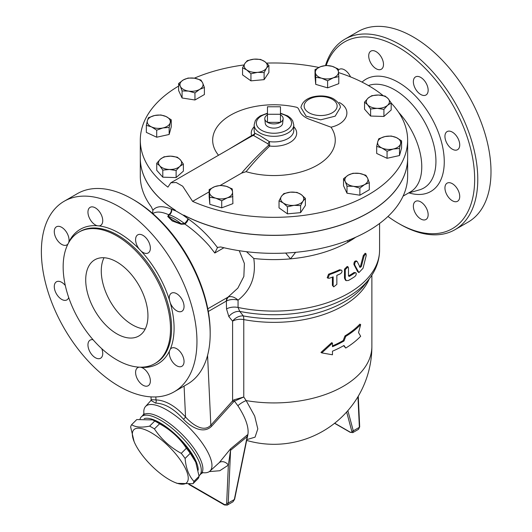 <?xml version="1.0" encoding="UTF-8"?>
<svg xmlns="http://www.w3.org/2000/svg" width="532" height="532" viewBox="0 0 532 532"><rect width="100%" height="100%" fill="white"/><g stroke="black" fill="none" stroke-linecap="round" stroke-linejoin="round"><path stroke-width="0.8" d="M141.106 251.071L139.251 249.116A10.454 6.032 60 0 1 137.755 234.851A10.454 6.032 60 0 1 148.202 240.883A10.454 6.032 60 0 1 148.202 252.953A10.454 6.032 60 0 1 141.106 251.071A77.665 44.841 -120 0 1 169.509 300.274A10.454 6.032 60 0 1 171.43 293.185A10.454 6.032 60 0 1 181.884 299.217A10.454 6.032 60 0 1 181.884 311.287A10.454 6.032 60 0 1 170.28 302.861L169.509 300.274M169.509 350.947L170.28 349.245A10.454 6.032 60 0 1 171.43 348.181A10.454 6.032 60 0 1 181.884 354.219A10.454 6.032 60 0 1 181.884 366.289A10.454 6.032 60 0 1 172.98 362.511A10.454 6.032 60 0 1 169.509 350.947A77.665 44.841 -120 0 1 141.106 367.346A10.454 6.032 60 0 1 149.392 376.137A10.454 6.032 60 0 1 148.202 385.733A10.454 6.032 60 0 1 137.755 379.695A10.454 6.032 60 0 1 137.755 367.632A10.454 6.032 60 0 1 139.251 367.16L139.364 367.153M140.262 367.18L141.106 367.346M68.116 243.742L68.049 243.836A10.454 6.032 60 0 1 66.892 244.9A10.454 6.032 60 0 1 56.445 238.861A10.454 6.032 60 0 1 56.445 226.798A10.454 6.032 60 0 1 65.35 230.569A10.454 6.032 60 0 1 68.814 242.14L68.542 242.951M99.078 225.92L97.223 225.734A10.454 6.032 60 0 1 88.937 216.95A10.454 6.032 60 0 1 90.121 207.347A10.454 6.032 60 0 1 100.575 213.385A10.454 6.032 60 0 1 100.575 225.455A10.454 6.032 60 0 1 99.078 225.92A77.665 44.841 -120 0 1 119.161 233.122A77.665 44.841 -120 0 1 139.251 249.116M116.827 235.909A75.91 43.824 60 0 1 166.423 302.801A75.91 43.824 60 0 1 154.785 363.629A75.91 43.824 60 0 1 78.876 319.798A75.91 43.824 60 0 1 78.876 232.152A75.91 43.824 60 0 1 116.827 235.909M134.111 441.587L130.653 426.997A42.627 14.71 45.1 0 1 131.63 424.682C135.5 427.289 141.499 427.775 149.618 426.139A42.627 14.71 45.1 0 1 151.992 427.442A42.627 14.71 45.1 0 1 154.433 428.918C161.256 439.179 170.2 447.319 181.266 453.344A42.627 14.71 45.1 0 1 185.103 458.438C185.927 468.213 188.88 475.867 193.954 481.4A42.627 14.71 45.1 0 1 192.97 483.714L177.143 483.369L174.848 482.424A37.406 12.908 -134.9 0 0 185.608 468.825A37.406 12.908 -134.9 0 0 151.254 432.722A37.406 12.908 -134.9 0 0 134.111 441.587A37.406 12.908 -134.9 0 0 174.848 482.424M192.97 483.714L198.097 478.601A42.627 14.71 -134.9 0 0 199.081 476.286L195.623 461.696A37.406 12.908 -134.9 0 0 160.391 423.612A37.406 12.908 -134.9 0 0 154.885 420.865L152.591 419.914L136.764 419.568L131.63 424.682M195.976 462.561L190.23 453.324A42.627 14.71 -134.9 0 0 186.393 448.223C179.577 437.962 170.632 429.823 159.56 423.805A42.627 14.71 -134.9 0 0 157.12 422.328A42.627 14.71 -134.9 0 0 154.745 421.025L152.591 419.914M198.203 470.168A38.504 13.287 -134.9 0 0 176.823 435.728A38.504 13.287 -134.9 0 0 144.139 418.657M154.745 421.025L149.618 426.139M159.56 423.805L154.433 428.918M186.393 448.223L181.266 453.344M190.23 453.324L185.103 458.438M199.081 476.286L193.954 481.4M280.464 114.267L267.47 114.267L267.47 106.766L280.464 106.766L280.464 122.347L267.47 122.347L267.47 114.267M267.47 114.852A9.184 5.307 0 0 0 264.796 118.929A9.184 5.307 0 0 0 267.47 122.347A9.184 5.307 0 0 0 280.464 122.347A9.184 5.307 0 0 0 283.137 118.929A9.184 5.307 0 0 0 280.464 114.852M283.137 118.929L282.652 123.404A8.705 5.027 180 0 1 277.046 127.793A8.705 5.027 180 0 1 267.809 126.643A8.705 5.027 180 0 1 265.275 123.404L264.796 118.929M166.057 116.535L171.244 119.8L170.2 122.766A11.551 6.67 0 0 0 166.057 116.535A11.551 6.67 0 0 0 154.652 115.497L160.877 114.959L166.057 116.535M169.156 127.407L162.932 127.946A11.551 6.67 0 0 0 170.2 122.766L169.156 127.407L169.156 134.47L156.701 137.229L156.701 130.167L151.52 126.902A11.551 6.67 0 0 0 162.932 127.946L156.701 130.167M147.377 120.678L148.421 117.718L154.652 115.497A11.551 6.67 0 0 0 147.377 120.678A11.551 6.67 0 0 0 151.52 126.902L146.34 125.319L147.377 120.678M170.666 156.155L177.329 157.199L180.355 159.793A11.551 6.67 0 0 0 170.666 156.155A11.551 6.67 0 0 0 160.378 159.188L164.009 156.8L170.666 156.155M183.38 164.062L179.75 166.45A11.551 6.67 0 0 0 180.355 159.793L183.38 164.062L183.38 171.124L176.119 177.582L176.119 170.519L169.462 169.475A11.551 6.67 0 0 0 179.75 166.45L176.119 170.519M159.773 165.844L156.74 163.258L160.378 159.188A11.551 6.67 0 0 0 159.773 165.844A11.551 6.67 0 0 0 169.462 169.475L162.799 170.12L159.773 165.844M214.735 186.646L220.328 185.395L226.266 186.3A11.551 6.67 0 0 0 214.735 186.646A11.551 6.67 0 0 0 209.488 192.591L209.143 189.585L214.735 186.646M232.211 188.887L232.564 191.892A11.551 6.67 0 0 0 226.266 186.3L232.211 188.887M232.91 196.581L227.317 197.831A11.551 6.67 0 0 0 232.564 191.892L232.91 203.643L221.724 207.832L209.841 204.341L209.488 192.591A11.551 6.67 0 0 0 215.779 198.183L209.841 197.279M221.724 200.77L215.779 198.183A11.551 6.67 0 0 0 227.317 197.831L221.724 200.77L221.724 207.832M281.421 196.361L283.815 193.608L290.399 192.165A11.551 6.67 0 0 0 281.421 196.361A11.551 6.67 0 0 0 283.23 202.945L279.034 200.797L281.421 196.361M296.989 192.404L301.185 194.552A11.551 6.67 0 0 0 290.399 192.165L296.989 192.404M305.381 198.389L302.994 201.136A11.551 6.67 0 0 0 301.185 194.552L305.381 198.389L305.381 205.452L300.6 212.64L287.426 213.844L287.426 206.782L283.23 202.945A11.551 6.67 0 0 0 294.016 205.339L287.426 206.782M300.6 205.578L294.016 205.339A11.551 6.67 0 0 0 302.994 201.136L300.6 205.578L300.6 212.64M345.268 181.585L343.539 178.705L348.254 175.141A11.551 6.67 0 0 0 345.268 181.585A11.551 6.67 0 0 0 353.434 186.3L346.99 186.147L345.268 181.585M352.969 173.266L359.413 173.419A11.551 6.67 0 0 0 348.254 175.141L352.969 173.266M365.856 175.254L367.579 178.134A11.551 6.67 0 0 0 359.413 173.419L365.856 175.254M364.593 184.577L359.878 188.142L353.434 186.3A11.551 6.67 0 0 0 364.593 184.577A11.551 6.67 0 0 0 367.579 178.134L369.308 182.695L364.593 184.577M381.876 147.969L376.689 146.386L377.733 141.738A11.551 6.67 0 0 0 381.876 147.969A11.551 6.67 0 0 0 393.281 149.013L387.057 151.234L381.876 147.969M378.777 138.779L385.002 136.558A11.551 6.67 0 0 0 377.733 141.738L378.777 138.779M391.233 136.019L396.413 137.602A11.551 6.67 0 0 0 385.002 136.558L391.233 136.019M400.549 143.826L399.512 148.475L393.281 149.013A11.551 6.67 0 0 0 400.549 143.826A11.551 6.67 0 0 0 396.413 137.602L401.594 140.867L400.549 143.826M377.261 108.348L370.604 108.987L367.579 104.718A11.551 6.67 0 0 0 377.261 108.348A11.551 6.67 0 0 0 387.555 105.323L383.924 109.393L377.261 108.348M364.546 102.124L368.184 98.054A11.551 6.67 0 0 0 367.579 104.718L364.546 102.124L364.546 109.186L370.604 116.049L370.604 108.987M371.815 95.667L378.471 95.029A11.551 6.67 0 0 0 368.184 98.054L371.815 95.667M388.161 98.659L391.186 102.935L387.555 105.323A11.551 6.67 0 0 0 388.161 98.659A11.551 6.67 0 0 0 378.471 95.029L385.135 96.073L388.161 98.659M333.198 77.858L327.606 80.797L321.661 78.204A11.551 6.67 0 0 0 333.198 77.858A11.551 6.67 0 0 0 338.445 71.913L338.791 76.601L333.198 77.858M315.722 77.3L315.37 72.611A11.551 6.67 0 0 0 321.661 78.204L315.722 77.3L315.722 84.362L315.024 76.675L315.024 69.612L320.616 66.673A11.551 6.67 0 0 0 315.37 72.611L315.024 69.612M332.154 66.32L338.093 68.914L338.445 71.913A11.551 6.67 0 0 0 332.154 66.32A11.551 6.67 0 0 0 320.616 66.673L326.209 65.416L332.154 66.32M266.505 68.143L264.118 72.585L257.528 72.345A11.551 6.67 0 0 0 266.505 68.143A11.551 6.67 0 0 0 264.703 61.559L268.899 65.396L266.505 68.143M250.944 73.788L246.748 69.951A11.551 6.67 0 0 0 257.528 72.345L250.944 73.788L250.944 80.851L242.552 74.866L242.552 67.803L244.939 63.368A11.551 6.67 0 0 0 246.748 69.951L242.552 67.803M253.917 59.172L260.507 59.411L264.703 61.559A11.551 6.67 0 0 0 253.917 59.172A11.551 6.67 0 0 0 244.939 63.368L247.327 60.615L253.917 59.172M156.701 137.229L146.34 132.382L146.34 125.319M169.156 134.47L171.244 126.862L171.244 119.8M176.119 177.582L162.799 177.183L156.74 170.32L156.74 163.258M162.799 177.183L162.799 170.12M209.841 204.341L209.143 196.647L209.143 189.585M287.426 213.844L279.034 207.859L279.034 200.797M369.308 182.695L369.308 189.758L359.878 195.204L359.878 188.142M359.878 195.204L346.99 193.209L346.99 186.147M346.99 193.209L343.539 185.768L343.539 178.705M401.594 140.867L401.594 147.929L399.512 155.537L399.512 148.475M399.512 155.537L387.057 158.297L387.057 151.234M387.057 158.297L376.689 153.449L376.689 146.386M383.924 109.393L383.924 116.455L391.186 109.998L391.186 102.935M383.924 116.455L370.604 116.049M327.606 80.797L327.606 87.86L338.791 83.664L338.791 76.601M264.118 72.585L264.118 79.647L268.899 72.458L268.899 65.396M327.606 87.86L315.722 84.362M264.118 79.647L250.944 80.851M202.665 82.919L204.394 87.481L199.68 89.363A11.551 6.67 0 0 0 202.665 82.919A11.551 6.67 0 0 0 194.499 78.204L200.943 80.046L202.665 82.919M194.958 92.927L188.521 91.085A11.551 6.67 0 0 0 199.68 89.363L194.958 92.927L194.958 99.989L182.077 97.994L182.077 90.932L180.348 86.37A11.551 6.67 0 0 0 188.521 91.085L182.077 90.932M183.34 79.933L188.055 78.051L194.499 78.204A11.551 6.67 0 0 0 183.34 79.933A11.551 6.67 0 0 0 180.348 86.37L178.626 83.497L183.34 79.933M182.077 97.994L178.626 90.56L178.626 83.497M194.958 99.989L204.394 94.543L204.394 87.481M244.481 140.268L170.812 182.795L167.913 187.124A133.665 77.173 180 0 1 140.302 140.155L140.302 158.124A133.665 77.173 180 0 0 175.154 210.087L175.361 210.313A133.665 77.173 180 0 1 140.302 158.21A133.665 77.173 180 0 1 140.302 158.164M407.632 158.164A133.665 77.173 180 0 1 407.632 158.21A133.665 77.173 180 0 1 327.838 228.84A133.665 77.173 180 0 1 183.726 215.141L183.952 215.174A133.665 77.173 180 0 0 327.978 228.713A133.665 77.173 180 0 0 407.632 158.124L407.632 140.155A133.665 77.173 180 0 1 333.092 209.369A133.665 77.173 180 0 1 192.611 201.389L209.143 191.846M153.043 213.485C156.455 211.251 161.648 211.656 168.617 214.695L167.766 216.511L172.255 220.98L181.146 224.238L184.85 224.065A4.402 1.722 125.3 0 0 188.315 218.971C198.582 226.206 207.832 235.124 216.065 245.731L217.322 247.46L220.7 246.954A133.665 77.173 0 0 0 407.632 176.178L407.632 158.21M267.942 143.806L269.338 141.598L259.962 135.667L254.715 133.153A2.201 2.148 -70 0 1 253.451 135.441L267.942 143.806L268.707 145.223A2.201 1.283 -131.6 0 0 269.744 146.047L269.338 141.598A19.804 11.431 180 0 0 293.77 130.48L293.77 124.887L292.647 120.711L290.818 118.297L287.792 115.956L280.464 113.19M267.47 113.19L260.268 115.883L257.142 118.27L255.287 120.704L254.163 124.887L254.163 130.48A19.804 11.431 180 0 0 254.715 133.153C254.795 133.811 253.771 134.623 251.643 135.594A2.201 0.958 -119 0 0 252.381 135.8L253.451 135.441M244.501 140.255L252.381 135.8M254.163 126.729A22.716 13.114 0 0 0 251.643 135.594L229.172 149.1M218.519 155.251A61.3 35.391 180 0 1 229.226 115.963A61.3 35.391 180 0 1 296.424 107.225C300.487 108.309 297.494 113.981 308.5 118.929L331.004 127.188A61.3 35.391 180 0 1 315.157 166.37A61.3 35.391 180 0 1 246.077 171.676L241.515 173.153L220.308 185.395M246.083 171.676C253.85 162.14 261.737 153.602 269.744 146.047A22.716 13.114 0 0 0 292.42 140.807A22.716 13.114 0 0 0 293.77 126.729M268.707 145.223C259.569 153.515 250.506 162.825 241.515 173.153M140.302 140.155A133.665 77.173 180 0 1 178.626 86.071M194.326 78.177A133.665 77.173 180 0 1 243.982 64.951M266.612 63.102A133.665 77.173 180 0 1 318.788 67.451M338.498 72.578A133.665 77.173 180 0 1 383.08 95.587M391.186 103.075A133.665 77.173 180 0 1 407.632 140.155M170.812 182.795L176.165 182.489L182.702 186.227L192.611 201.389M140.302 158.21L140.302 176.178A133.665 77.173 0 0 0 151.374 206.928L152.897 210.26L153.495 209.608C157.193 205.891 163.144 205.744 171.351 209.176L176.145 211.091L182.875 214.975M188.315 218.971L182.882 214.981M217.668 247.22L214.795 253.019L223.945 247.739M340.354 107.491L335.173 116.169L320.643 119.84L306.113 116.169L300.919 107.517C302.103 102.317 305.96 98.806 312.497 96.984C322.472 94.483 330.744 96.984 333.956 99.125C338.365 102.277 340.5 105.077 340.36 107.517L340.36 107.504M345.268 278.602L346.226 280.643L348.487 280.457A106.713 61.612 0 0 0 354.891 276.52L355.895 275.303L356.307 273.747L355.895 272.77L354.891 272.929A106.713 61.612 180 0 1 349.265 276.421L348.487 275.968L348.487 267.882L348.021 266.871L345.268 269.624L345.268 278.602L344.49 278.156L344.49 269.172L347.243 266.426L348.021 266.871M348.487 275.968L349.265 276.421L348.487 275.968A105.609 60.974 0 0 0 354.106 272.477L355.895 272.77M346.226 280.643L345.448 280.191L344.49 278.156M357.218 261.538C355.582 261.126 354.738 262.236 354.671 264.876L358.901 272.603L363.05 268.261L366.209 255.553L365.989 253.711L364.094 255.985L361.348 266.472L360.184 267.41L357.218 261.538L356.167 260.8M358.901 272.603L357.604 271.573L353.893 264.424C353.96 261.784 354.804 260.673 356.433 261.086M359.399 266.958L360.563 266.013L363.296 255.526L365.178 253.245L365.983 253.711M329.381 274.638L328.005 278.183L329.381 278.229A106.713 61.612 0 0 0 333.178 276.833L333.178 285.817L333.724 286.874L336.849 284.341L336.849 275.357A106.713 61.612 0 0 0 340.38 273.807L341.597 272.71L342.096 271.2L341.597 270.17L340.38 270.209A106.713 61.612 180 0 1 329.381 274.638L328.577 274.18A105.609 60.974 0 0 0 339.596 269.757L341.597 270.17M333.724 286.874L332.387 285.358L332.387 277.139M328.005 278.183L327.2 277.717L328.577 274.18M343.978 341.005A99.012 57.163 180 0 1 332.467 346.704L332.467 343.107L321.774 352.889L332.467 354.784L332.467 351.193A99.012 57.163 0 0 0 343.978 345.494L345.753 348.041A99.012 57.163 0 0 0 360.669 336.271L358.528 332.567L360.669 324.593L359.858 324.128A97.908 56.525 0 0 1 344.975 335.911L345.753 336.364L343.978 341.005L343.2 340.553L344.975 335.911M345.753 348.041L343.645 345.687M321.774 352.889L320.962 352.417L331.682 342.655L332.467 343.107M360.669 324.593A99.012 57.163 180 0 1 345.753 336.364M332.467 345.913A97.908 56.525 0 0 0 343.2 340.553M233.927 399.864A2.753 0.944 -122.5 0 0 234.446 401.161L243.769 397.005L233.927 399.864L232.597 400.889A2.753 0.771 -138.1 0 0 233.455 402.026L234.446 401.161L237.87 405.71A10.999 3.93 145.9 0 1 246.15 400.596L243.769 397.005L243.769 319.599A10.999 6.351 0 0 0 232.597 321.148A10.999 8.785 140.3 0 1 243.317 315.915L239.752 311.4A10.999 8.778 -39.3 0 0 228.846 316.593L232.597 321.148L232.597 400.889L210.832 425.221C203.43 433.035 191.806 424.044 185.535 416.995C175.427 405.989 165.578 400.303 155.976 399.924L151.141 399.672L151.008 396.879M228.72 296.829A8.798 5.879 -110.6 0 0 226.532 300.972C230.017 299.323 233.854 299.05 238.057 300.154C234.812 297.215 231.706 296.111 228.72 296.829L227.955 297.169A8.798 5.081 -120 0 0 226.346 301.059L226.532 308.946L228.846 316.593M369.215 278.921A97.908 56.525 0 0 1 243.769 319.599A10.999 2.773 100.6 0 0 243.317 315.915A99.384 57.376 180 0 0 364.693 284.76L369.028 279.154A104.139 60.123 0 0 1 239.752 311.4L238.057 307.463L238.057 300.154C251.057 289.967 256.298 276.075 253.777 258.486L246.476 251.696M239.254 250.698L244.381 263.486L243.856 276.454L237.857 288.118L227.955 297.169L207.793 308.806M246.835 439.605L255.061 437.158L257.807 428.898L254.682 416.071L246.15 400.596A97.908 56.525 180 0 0 371.875 346.392A97.908 97.908 0 0 1 246.668 440.423M237.87 405.71C245.664 417.72 249.009 427.322 247.905 434.504L247.161 435.07A6.603 2.899 -129.8 0 0 247.187 436.666L247.307 437.277M247.4 437.191L247.905 434.504M355.735 237.225A105.609 60.974 180 0 1 348.646 241.747A105.609 60.974 180 0 1 290.485 258.858A105.609 60.974 180 0 1 253.777 258.486M295.626 252.328L290.485 258.858L285.657 253.052M171.351 209.176A4.402 3.225 112.8 0 1 168.617 214.695L169.296 214.775C173.864 216.338 178.905 219.251 184.424 223.507L184.85 224.065C193.641 230.123 201.808 237.438 209.349 245.99L214.795 253.019M398.648 112.345A55.009 31.76 60 0 1 410.378 191.926L403.083 196.135M247.161 435.07L230.529 448.875A6.603 2.999 -128.9 0 0 230.569 450.291L247.187 436.666L234.319 499.528L232.95 501.809L234.619 499.302A1.097 0.452 -168.4 0 1 234.319 499.528L228.235 503.046A1.097 0.599 -177.5 0 1 226.679 502.993C226.466 504.589 225.648 505.061 224.225 504.416A1.097 0.638 120 0 0 224.451 504.968L224.451 504.968A1.097 0.638 120 0 0 224.471 504.974M230.529 448.875L219.197 462.7A6.603 5.127 -136.9 0 1 228.354 465.108L230.569 450.291L228.235 503.046L227.25 505.101L224.451 504.968L188.78 484.373M219.197 462.7L209.894 471.139A45.612 15.741 -134.9 0 0 199.207 439.02A45.612 15.741 -134.9 0 0 145.475 406.568A45.612 15.741 -134.9 0 0 143.939 413.723M151.015 400.443L155.563 403.11C164.694 403.389 173.984 408.756 183.447 419.209C190.197 426.458 203.018 434.797 211.603 426.258L233.455 402.026M202.739 472.662A45.612 15.741 -134.9 0 0 209.894 471.139M352.709 432.656L353.281 430.847A1.097 0.778 165 0 1 351.752 431.066C351.991 432.396 351.426 432.729 350.049 432.051L334.701 423.193M357.943 396.732L359.373 427.329L358.535 429.304L359.692 426.837A1.097 0.665 177.3 0 1 359.692 426.837A1.097 0.665 177.3 0 1 359.373 427.329L353.281 430.847L347.868 410.624M152.591 213.418L152.897 210.26M167.766 216.511A8.798 7.661 -168.2 0 0 168.458 216.444L169.296 214.775A4.402 3.338 108.1 0 0 171.643 209.289M181.146 224.238A8.798 1.277 91.8 0 1 181.093 223.739L184.424 223.507A4.402 1.529 128.2 0 0 187.962 218.705M181.093 223.739C174.828 221.618 170.619 219.191 168.458 216.444A38.504 21.034 -122.5 0 1 181.093 223.739M210.18 333.817L210.18 332.021A107.81 62.244 -120 0 0 133.944 199.979L132.388 199.081A110.011 63.514 60 0 1 210.18 333.817A110.011 63.514 60 0 1 187.397 384.177L174.17 391.811A110.011 63.514 60 0 1 64.159 328.297A110.011 63.514 60 0 1 64.159 201.269A110.011 63.514 60 0 1 119.161 206.715A110.011 63.514 60 0 1 191.035 303.659A110.011 63.514 60 0 1 174.17 391.811M326.216 65.416A107.81 62.244 60 0 1 398.428 47.282A107.81 62.244 60 0 1 474.664 179.324A107.81 62.244 60 0 1 398.428 223.334A107.81 62.244 60 0 1 387.968 216.464M381.331 69.227L381.331 69.227A10.454 6.032 60 0 1 372.925 66.048A10.454 6.032 60 0 1 370.877 51.125A10.454 6.032 60 0 1 381.331 57.157A10.454 6.032 60 0 1 381.331 69.227M338.272 70.251A10.454 6.032 60 0 1 339.303 69.353A10.454 6.032 60 0 1 350.535 76.901M415.532 201.389L415.532 201.389A10.454 6.032 60 0 1 423.931 204.567A10.454 6.032 60 0 1 425.986 219.49A10.454 6.032 60 0 1 415.532 213.458A10.454 6.032 60 0 1 415.532 201.389M444.945 187.942A10.454 6.032 60 0 1 447.106 183.154A10.454 6.032 60 0 1 449.859 182.742A10.454 6.032 60 0 1 458.584 191.261A10.454 6.032 60 0 1 457.56 201.262A10.454 6.032 60 0 1 449.507 198.456A10.454 6.032 60 0 1 444.945 187.942M447.106 143.667A10.454 6.032 60 0 1 445.656 133.126A10.454 6.032 60 0 1 447.106 131.597A10.454 6.032 60 0 1 457.56 137.628A10.454 6.032 60 0 1 457.56 149.698A10.454 6.032 60 0 1 447.106 143.667M420.759 94.49A10.454 6.032 60 0 1 413.79 84.788A10.454 6.032 60 0 1 415.532 76.907A10.454 6.032 60 0 1 425.986 82.939A10.454 6.032 60 0 1 425.986 95.009A10.454 6.032 60 0 1 420.759 94.49M64.159 201.269L77.379 193.635A110.011 63.514 60 0 1 132.388 199.081L133.944 199.979M398.428 223.334L399.984 224.231A110.011 63.514 -120 0 0 454.993 229.684A110.011 63.514 -120 0 0 471.857 141.525A110.011 63.514 -120 0 0 399.984 44.582A110.011 63.514 -120 0 0 344.982 39.135A110.011 63.514 -120 0 0 325.504 65.496M344.982 39.135L358.202 31.501A110.011 63.514 60 0 1 413.211 36.947A110.011 63.514 60 0 1 485.078 133.891A110.011 63.514 60 0 1 468.213 222.05L454.993 229.684M101.778 348.693A10.454 6.032 60 0 1 100.575 358.229A10.454 6.032 60 0 1 90.121 352.197A10.454 6.032 60 0 1 90.121 340.128A10.454 6.032 60 0 1 93.073 339.748M68.701 297.534A10.454 6.032 60 0 1 66.892 299.895A10.454 6.032 60 0 1 56.445 293.863A10.454 6.032 60 0 1 56.445 281.794A10.454 6.032 60 0 1 65.31 285.518M116.827 333.817A44.003 25.403 60 0 1 88.086 295.041A44.003 25.403 60 0 1 94.829 259.776A44.003 25.403 60 0 1 138.832 285.185A44.003 25.403 60 0 1 138.832 335.998A44.003 25.403 60 0 1 116.827 333.817M104.026 257.747A44.003 25.403 -120 0 0 132.388 324.833A44.003 25.403 -120 0 0 145.189 329.042M155.836 396.932L155.976 399.924A2.753 2.175 -89.6 0 1 155.563 403.11M183.447 419.209A2.753 0.658 138.2 0 0 185.535 416.995L184.092 386.086M211.603 426.258A2.753 0.758 41.7 0 1 210.832 425.221L207.573 355.363M199.028 475.748A41.257 14.238 -134.9 0 0 199.626 475.236A41.257 14.238 -134.9 0 0 180.567 435.981A41.257 14.238 -134.9 0 0 141.352 416.829A41.257 14.238 -134.9 0 0 140.042 419.03M350.495 239.447L348.646 241.747L346.851 240.863M78.876 232.152L79.966 231.52A75.91 43.824 60 0 1 117.918 235.277A75.91 43.824 60 0 1 167.507 302.169A75.91 43.824 60 0 1 155.876 362.997L154.785 363.629M170.28 349.245A77.665 44.841 -120 0 0 170.28 302.861M97.223 225.734A77.665 44.841 -120 0 0 68.814 242.14M331.004 127.188C347.768 123.51 352.463 109.472 339.27 102.457L339.25 102.45M254.163 124.887A19.804 11.431 0 0 0 259.962 132.973A19.804 11.431 0 0 0 281.541 135.447A19.804 11.431 0 0 0 293.77 124.887M280.464 113.642A17.603 10.161 180 0 1 288.677 128.671A17.603 10.161 180 0 1 261.518 130.274A17.603 10.161 180 0 1 267.47 113.642M332.307 99.285A16.499 9.529 180 0 1 324.912 115.225A16.499 9.529 180 0 1 304.703 103.56A16.499 9.529 180 0 1 332.307 99.285M354.891 272.929L354.106 272.477M345.268 269.624L344.49 269.172M358.382 272.025L357.604 271.573M354.671 264.876L353.893 264.424M361.348 266.472L360.563 266.013M364.094 255.985L363.296 255.526M333.178 285.817L332.387 285.358M340.38 270.209L339.596 269.757M379.575 223.48L379.575 250.12A105.609 60.974 180 0 1 238.057 307.463A10.999 6.351 0 0 0 226.532 308.946M208.291 311.479L226.346 301.059M209.302 471.598L219.763 470.734L228.354 465.108L226.679 502.993M346.645 412.001L351.752 431.066M224.225 504.416L189.379 484.3M334.575 423.292L350.249 432.336A1.097 0.638 -60 0 1 350.249 432.336L350.249 432.336A1.097 0.638 -60 0 1 350.049 432.051M368.437 85.566A58.347 33.689 60 0 1 394.678 89.835A58.347 33.689 60 0 1 433.819 145.003A58.347 33.689 60 0 1 419.429 189.877L408.423 193.056M408.968 192.897A64.818 37.42 -120 0 0 443.954 155.464A64.818 37.42 -120 0 0 398.428 82.387A64.818 37.42 -120 0 0 362.053 82.114M202.054 472.529L203.051 472.569L201.202 473.666A41.257 14.238 -134.9 0 0 182.143 434.405A41.257 14.238 -134.9 0 0 142.928 415.253L144.026 413.404L144.066 414.401M371.875 275.144L371.875 346.392M369.028 279.154C375.924 270.296 379.442 260.62 379.575 250.12M152.804 213.605L153.469 213.219M145.475 406.568L151.035 400.39M247.187 437.896L234.619 499.302M232.969 501.796L227.237 505.107M358.262 396.2L359.692 426.83M358.548 429.297L352.816 432.602M352.829 432.596L350.249 432.336M151.54 399.831L150.982 400.516L151.141 399.665M142.928 415.253L141.352 416.829M201.202 473.666L199.626 475.236"/></g></svg>
